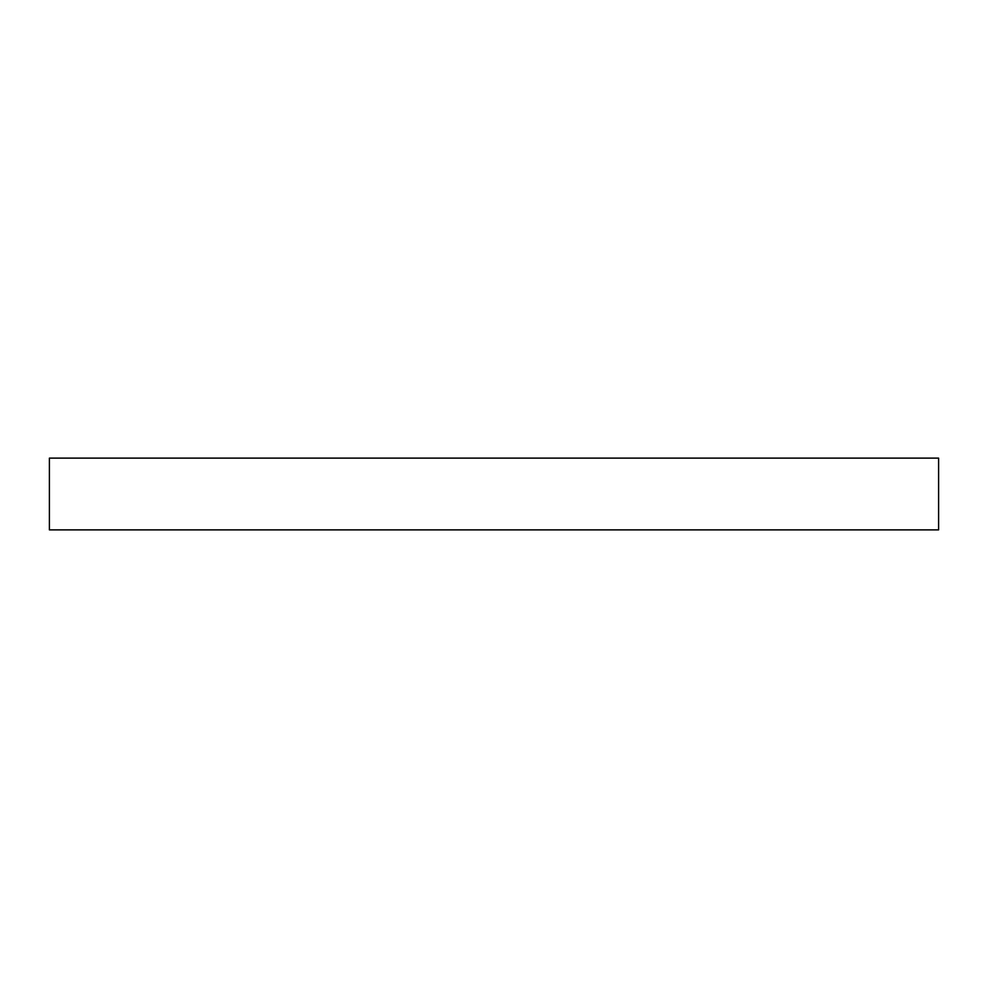 <?xml version="1.0" encoding="UTF-8"?>
<svg xmlns="http://www.w3.org/2000/svg" width="988" height="988" viewBox="0 0 988 988"><rect width="100%" height="100%" fill="white"/><g stroke="black" fill="none" stroke-linecap="round" stroke-linejoin="round"><path stroke-width="1.48" d="M938.6 458.111L49.4 458.111L49.4 529.889L938.6 529.889L938.6 458.111L938.6 529.889L49.4 529.889L49.4 458.111L938.6 458.111"/></g></svg>
